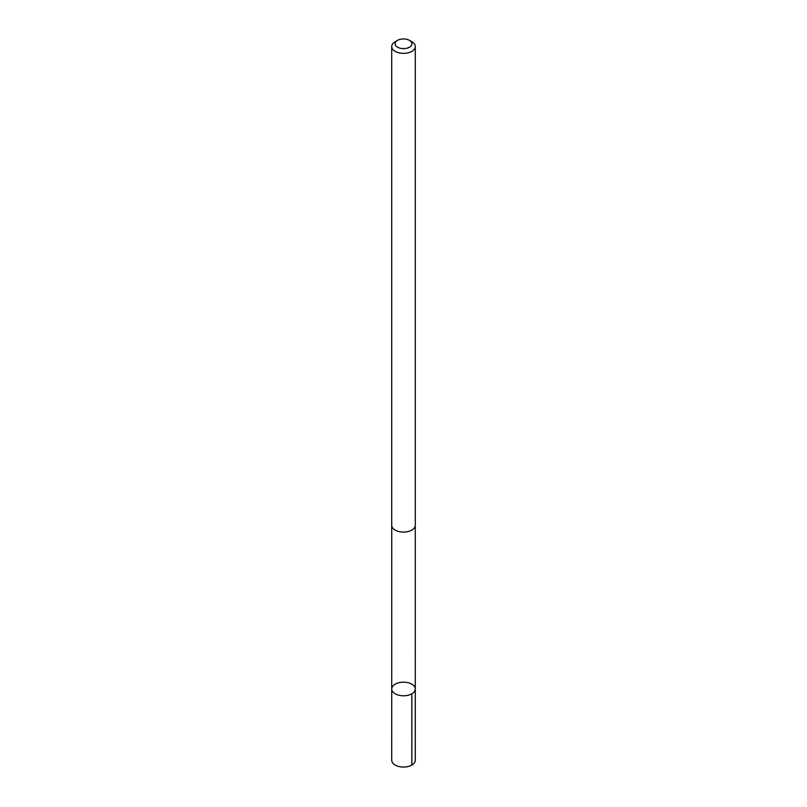 <?xml version="1.0" encoding="UTF-8"?>
<svg xmlns="http://www.w3.org/2000/svg" width="807" height="807" viewBox="0 0 807 807"><rect width="100%" height="100%" fill="white"/><g stroke="black" fill="none" stroke-linecap="round" stroke-linejoin="round"><path stroke-width="1.21" d="M399.536 682.581A11.782 6.809 180 0 1 415.282 688.986A11.782 6.809 180 0 1 403.5 695.785A11.782 6.809 180 0 1 391.718 688.986A11.782 6.809 180 0 1 399.536 682.581M391.708 760.234A11.792 6.809 0 0 0 407.474 766.65A11.792 6.809 0 0 0 415.292 760.234L415.282 688.986A11.782 6.809 180 0 1 403.5 695.785A11.782 6.809 180 0 1 391.718 688.986L391.708 760.234M397.569 40.35L395.158 41.742A11.792 6.809 0 0 0 391.708 46.554L391.708 525.276A11.792 6.809 0 0 0 407.474 531.682A11.792 6.809 0 0 0 415.292 525.276L415.292 46.554A11.792 6.809 0 0 0 411.842 41.742L409.431 40.35A8.393 4.842 0 0 0 397.569 40.35A8.393 4.842 0 0 0 396.408 46.362A8.393 4.842 0 0 0 406.325 48.339A8.393 4.842 0 0 0 409.431 40.35M391.708 46.554A11.792 6.809 0 0 0 407.474 52.969A11.792 6.809 0 0 0 415.292 46.554M411.832 693.798L411.842 765.056M391.738 525.75L391.718 688.986M415.262 525.75L415.282 688.986"/></g></svg>

